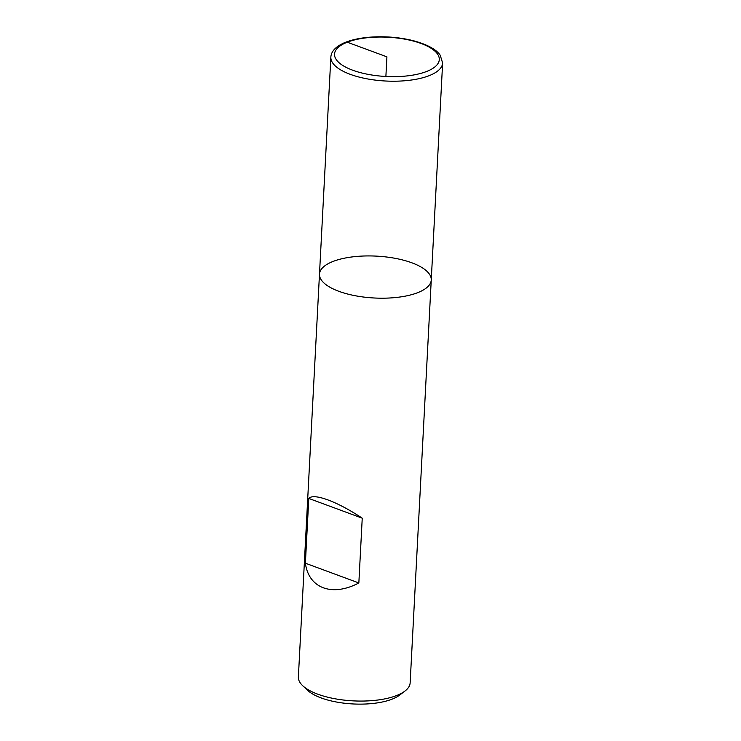 <?xml version="1.0" encoding="UTF-8"?>
<svg xmlns="http://www.w3.org/2000/svg" width="741" height="741" viewBox="0 0 741 741"><rect width="100%" height="100%" fill="white"/><g stroke="black" fill="none" stroke-linecap="round" stroke-linejoin="round"><path stroke-width="1.11" d="M298.373 676.996A55.964 20.961 3 0 0 302.699 685.703A55.964 20.961 3 0 0 353.161 700.866A55.964 20.961 3 0 0 404.938 691.066A55.964 20.961 3 0 0 410.144 682.859L431.253 279.987A55.964 20.961 3 0 0 395.379 258.368A55.964 20.961 3 0 0 333.07 261.434A55.964 20.961 3 0 0 319.482 274.133A55.964 20.961 3 0 0 374.27 297.993A55.964 20.961 3 0 0 431.253 279.987A55.964 20.961 -177 0 1 417.665 292.686A55.964 20.961 -177 0 1 355.365 295.761A55.964 20.961 -177 0 1 319.482 274.133L298.373 676.996M305.385 563.206C308.682 588.345 332.227 597.042 358.848 582.954L362.238 518.181C337.238 501.5 313.693 492.802 308.784 498.434L305.385 563.206L358.848 582.954M404.938 691.066L399.594 695.132A50.369 18.868 -177 0 1 353.003 703.95A50.369 18.868 -177 0 1 307.58 690.306L302.699 685.703M308.784 498.434L362.238 518.181M385.885 76.471L386.913 56.844L347.26 42.2L345.806 42.181M330.856 57.159C331.116 51.796 335.127 47.229 342.879 43.432C350.002 40.153 359.024 38.069 369.944 37.18C384.542 36.114 398.658 37.198 412.302 40.449C429.308 44.831 437.31 50.657 440.247 55.297L442.627 63.013A55.964 20.961 -177 0 1 429.039 75.712A55.964 20.961 -177 0 1 366.73 78.778A55.964 20.961 -177 0 1 330.856 57.159L319.482 274.133M426.566 71.497A52.463 19.655 3 0 0 396.75 37.967A52.463 19.655 3 0 0 337.414 61.077A52.463 19.655 3 0 0 426.566 71.497M442.627 63.013L431.253 279.987"/></g></svg>
